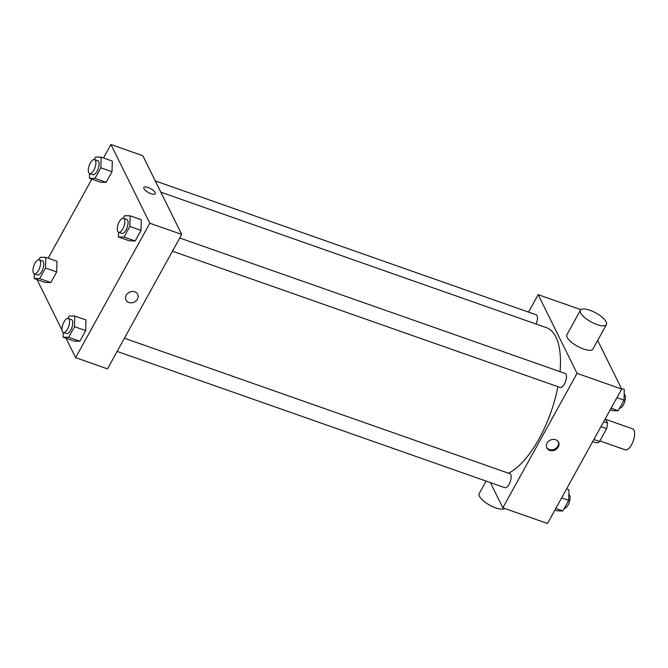 <?xml version="1.0" encoding="UTF-8"?>
<svg xmlns="http://www.w3.org/2000/svg" width="668" height="668" viewBox="0 0 668 668"><rect width="100%" height="100%" fill="white"/><g stroke="black" fill="none" stroke-linecap="round" stroke-linejoin="round"><path stroke-width="1" d="M599.847 440.922L625.215 449.831A11.139 4.618 -70.6 0 0 633.264 440.855A11.139 4.618 -70.6 0 0 632.604 428.814L605.726 419.37M605.358 418.636L607.554 423.078A14.379 5.962 -70.6 0 1 606.636 428.622L599.538 441.481A14.379 5.962 -70.6 0 1 596.591 442.934L592.7 441.565M593.852 439.486L599.538 441.481M600.95 426.627L606.636 428.622M603.663 421.708L607.554 423.078M597.676 340.446L621.691 389.052L547.476 523.487L502.845 507.805L490.387 482.588M528.538 312.106L538.166 294.655L577.052 373.362L621.691 389.052M577.052 373.362L502.845 507.805M549.747 450.416A6.496 5.478 -26.3 0 1 546.875 447.944A6.496 5.478 -26.3 0 1 550.273 440.154A6.496 5.478 -26.3 0 1 558.531 442.191A6.496 5.478 -26.3 0 1 556.953 448.721A6.496 5.478 -26.3 0 1 549.747 450.416M508.49 473.211A77.989 32.331 -70.6 0 0 557.914 386.663M560.043 371.667A77.989 32.331 -70.6 0 0 546.366 327.654L160.829 192.167M536.087 324.038A7.423 3.081 -70.6 0 0 536.137 314.77L155.277 180.928M172.453 251.201L560.202 387.465A7.423 3.081 -70.6 0 0 565.562 381.478A7.423 3.081 -70.6 0 0 565.12 373.454L179.734 238.008M117.125 351.418L504.874 487.682A7.423 3.081 -70.6 0 0 510.243 481.695A7.423 3.081 -70.6 0 0 509.801 473.67L124.407 338.225M538.166 294.655L580.901 309.668M606.427 324.59L592.933 349.03A14.855 5.077 -151.1 0 1 577.478 346.3A14.855 5.077 -151.1 0 1 566.923 334.676L580.417 310.228A14.855 5.077 -151.1 0 1 592.867 311.455A14.855 5.077 -151.1 0 1 606.177 321.892A14.855 5.077 -151.1 0 1 606.427 324.59A14.855 5.077 -151.1 0 1 590.971 321.851A14.855 5.077 -151.1 0 1 580.417 310.228M486.104 481.085L479.215 493.552A14.855 5.077 28.9 0 0 479.474 496.249A14.855 5.077 28.9 0 0 491.832 506.244A14.855 5.077 28.9 0 0 504.749 508.473M558.281 441.748A6.496 5.478 -26.3 0 1 556.294 448.011A6.496 5.478 -26.3 0 1 549.305 449.514A6.496 5.478 -26.3 0 1 546.674 447.485M103.507 157.974L110.938 144.513L142.818 155.719L181.713 234.426L107.498 368.861L75.618 357.664L66.007 338.217M110.938 144.513L149.824 223.221L181.713 234.426M149.824 223.221L75.618 357.664M137.675 294.287A6.496 5.478 -26.3 0 1 136.105 300.817A6.496 5.478 -26.3 0 1 128.899 302.512A6.496 5.478 -26.3 0 1 126.027 300.041A6.496 5.478 -26.3 0 1 129.425 292.25A6.496 5.478 -26.3 0 1 137.675 294.287A6.496 5.478 -26.3 0 1 136.105 300.817A6.496 5.478 -26.3 0 1 128.899 302.512A6.496 5.478 -26.3 0 1 126.027 300.041M112.282 161.055L112.015 171.718L106.17 182.297L100.601 182.222L106.17 182.297L112.015 171.718L112.282 161.055L101.127 157.13L100.86 167.793L95.015 178.373L89.445 178.298L89.562 173.58M85.955 319.947L85.679 330.61L79.843 341.189L74.265 341.114L79.843 341.189L85.679 330.61L85.955 319.947L74.791 316.022L74.524 326.685L68.679 337.273L63.109 337.198L63.226 332.472M48.188 258.19L91.825 179.141M61.999 330.101L37.016 279.533M141.274 219.73L141.006 230.393L135.161 240.973L129.592 240.897L135.161 240.973L141.006 230.393L141.274 219.73L130.118 215.806L129.843 226.469L124.006 237.056L118.428 236.981L118.553 232.255M56.964 261.271L56.697 271.934L50.851 282.514L45.274 282.439L50.851 282.514L56.697 271.934L56.964 261.271L45.808 257.347L45.533 268.01L39.688 278.589L34.118 278.514L34.235 273.796M143.82 187.449A6.496 2.221 -151.1 0 1 149.273 187.992A6.496 2.221 -151.1 0 1 155.093 192.551A6.496 2.221 -151.1 0 1 155.201 193.728A6.496 2.221 -151.1 0 1 148.438 192.534A6.496 2.221 -151.1 0 1 143.82 187.449A6.496 2.221 -151.1 0 1 149.273 187.984A6.496 2.221 -151.1 0 1 155.093 192.551A6.496 2.221 -151.1 0 1 155.201 193.728M38.878 259.735L40.23 257.272L45.808 257.347M34.31 273.822L37.5 274.94A7.423 3.081 -70.6 0 0 42.869 268.954A7.423 3.081 -70.6 0 0 42.426 260.929L39.237 259.81A7.423 3.081 -70.6 0 0 34.394 264.47A7.423 3.081 -70.6 0 0 33.4 272.928A7.423 3.081 -70.6 0 0 34.31 273.822A7.423 3.081 -70.6 0 0 39.679 267.835A7.423 3.081 -70.6 0 0 39.237 259.81M45.533 268.01L56.697 271.934M39.688 278.589L50.851 282.514M34.118 278.514L45.274 282.439M94.196 159.518L95.557 157.055L101.127 157.13M89.637 173.605L92.819 174.724A7.423 3.081 -70.6 0 0 98.188 168.737A7.423 3.081 -70.6 0 0 97.745 160.712L94.555 159.594A7.423 3.081 -70.6 0 0 89.712 164.253A7.423 3.081 -70.6 0 0 88.719 172.711A7.423 3.081 -70.6 0 0 89.637 173.605A7.423 3.081 -70.6 0 0 94.998 167.618A7.423 3.081 -70.6 0 0 94.555 159.594M100.86 167.793L112.015 171.718M95.015 178.373L106.17 182.297M89.445 178.298L100.601 182.222M67.86 318.411L69.222 315.956L74.791 316.022M63.301 332.497L66.491 333.616A7.423 3.081 -70.6 0 0 71.852 327.629A7.423 3.081 -70.6 0 0 71.409 319.605L68.228 318.486A7.423 3.081 -70.6 0 0 63.385 323.145A7.423 3.081 -70.6 0 0 62.391 331.604A7.423 3.081 -70.6 0 0 63.301 332.497A7.423 3.081 -70.6 0 0 68.67 326.51A7.423 3.081 -70.6 0 0 68.228 318.486M74.524 326.685L85.679 330.61M68.679 337.273L79.843 341.189M63.109 337.198L74.265 341.114M123.188 218.194L124.54 215.739L130.118 215.806M118.62 232.28L121.81 233.399A7.423 3.081 -70.6 0 0 127.179 227.412A7.423 3.081 -70.6 0 0 126.736 219.388L123.547 218.269A7.423 3.081 -70.6 0 0 118.704 222.928A7.423 3.081 -70.6 0 0 117.71 231.387A7.423 3.081 -70.6 0 0 118.62 232.28A7.423 3.081 -70.6 0 0 123.989 226.293A7.423 3.081 -70.6 0 0 123.547 218.269M129.843 226.469L141.006 230.393M124.006 237.056L135.161 240.973M118.428 236.981L129.592 240.897M566.598 488.859L568.977 489.702L568.71 500.357L562.865 510.945L557.287 510.87L554.908 510.026M561.621 497.869L568.71 500.357M555.776 508.448L562.865 510.945M564.218 508.482A7.423 3.081 -70.6 0 0 569.336 502.094A7.423 3.081 -70.6 0 0 568.86 494.42M621.399 388.467L624.296 389.486L624.029 400.14L618.184 410.728L612.614 410.653L610.235 409.81M616.948 397.652L624.029 400.14M611.103 408.231L618.184 410.728M619.545 408.265A7.423 3.081 -70.6 0 0 624.663 401.877A7.423 3.081 -70.6 0 0 624.179 394.204"/></g></svg>
